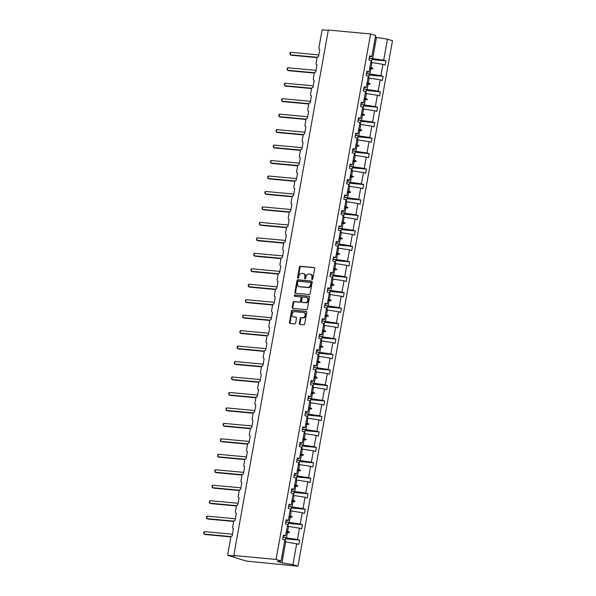 <?xml version="1.0" encoding="UTF-8"?>
<svg xmlns="http://www.w3.org/2000/svg" width="596" height="596" viewBox="0 0 596 596"><rect width="100%" height="100%" fill="white"/><g stroke="black" fill="none" stroke-linecap="round" stroke-linejoin="round"><path stroke-width="0.89" d="M312.125 279.539A0.693 0.529 -72.8 0 0 312.781 278.906L314.636 268.572A0.991 0.76 -72.8 0 0 314.055 267.53L300.347 266.256A0.991 0.76 -72.8 0 0 299.408 267.157L297.553 277.49A0.693 0.529 -72.8 0 0 298.618 277.594L298.857 276.253A3.181 2.429 -72.8 0 1 301.852 273.37L302.999 273.475A3.181 2.429 -72.8 0 1 303.371 273.549A3.181 2.429 -72.8 0 1 304.869 276.812L304.63 278.153A0.693 0.529 -72.8 0 0 305.696 278.25L305.942 276.909A3.181 2.429 -72.8 0 1 308.937 274.026L310.076 274.13A3.181 2.429 -72.8 0 1 310.456 274.205A3.181 2.429 -72.8 0 1 311.954 277.468L311.715 278.809A0.693 0.529 -72.8 0 0 312.125 279.539M299.319 323.375A0.991 0.76 -72.8 0 0 299.907 324.418L303.751 324.775A0.991 0.76 -72.8 0 0 304.69 323.874L306.754 312.393A0.991 0.76 -72.8 0 0 306.165 311.35L292.465 310.076A0.991 0.76 -72.8 0 0 291.526 310.978L289.462 322.458A0.991 0.76 -72.8 0 0 290.043 323.501L294.692 323.933A0.991 0.76 -72.8 0 0 295.623 323.032L296.51 318.122A0.991 0.76 -72.8 0 0 295.921 317.079L293.619 316.863A2.66 2.026 -72.8 0 1 293.306 316.804A2.66 2.026 -72.8 0 1 292.1 313.868A2.66 2.026 -72.8 0 1 294.558 311.656L303.58 312.498A2.66 2.026 -72.8 0 1 303.893 312.557A2.66 2.026 -72.8 0 1 305.107 315.493A2.66 2.026 -72.8 0 1 302.641 317.698L301.136 317.564A0.991 0.76 -72.8 0 0 300.205 318.465L299.319 323.375L299.944 323.568A0.991 0.76 -72.8 0 0 300.168 324.447M369.46 56.799L371.837 56.523L375.622 35.514L370.6 33.965L328.329 30.038L233.781 555.509L235.345 555.993L227.59 555.278L230.831 537.234A1.52 1.155 107.2 0 1 232.261 535.856L233.364 528.689A1.52 1.155 -72.8 0 0 233.55 528.726M370.6 33.965L276.052 559.435L233.781 555.509M309.197 294.521A0.991 0.76 -72.8 0 0 310.129 293.619L312.2 282.139A0.991 0.76 -72.8 0 0 311.611 281.096L297.903 279.822A0.991 0.76 -72.8 0 0 296.972 280.723L294.901 292.204A0.991 0.76 -72.8 0 0 295.489 293.247L309.197 294.521M309.473 297.27L307.409 308.75A0.991 0.76 -72.8 0 1 306.471 309.652L292.77 308.378A0.991 0.76 -72.8 0 1 292.182 307.335L293.068 302.418A0.991 0.76 -72.8 0 1 293.999 301.516L299.557 302.038A0.991 0.76 -72.8 0 0 300.496 301.129L301.084 297.873A0.991 0.76 -72.8 0 0 300.496 296.83L294.707 296.294A0.693 0.529 -72.8 0 1 294.953 294.931L308.884 296.227A0.991 0.76 -72.8 0 1 309.473 297.27M276.052 559.435L281.074 560.985L284.851 539.976L282.646 539.298L283.398 535.133L285.603 535.811L283.227 536.087M285.648 538.858L299.661 540.155L297.456 539.477L299.49 528.175L287.317 526.268A6.884 0.708 10.2 0 1 287.421 526.275M284.56 541.585A8.098 0.827 10.2 0 1 285.134 541.712L285.812 537.942A8.098 0.827 10.2 0 0 282.988 537.383L297.456 539.477M285.603 535.811L287.637 524.517L285.432 523.832L286.177 519.675L288.382 520.353L286.005 520.628M288.434 523.392L302.44 524.696L300.235 524.018L302.269 512.716L290.103 510.809A6.884 0.708 10.2 0 1 290.207 510.817M287.346 526.126A8.098 0.827 10.2 0 1 287.92 526.253L288.598 522.483A8.098 0.827 10.2 0 0 285.775 521.925L300.235 524.018M328.269 30.366L322.138 29.8L318.89 47.836A1.52 1.155 -72.8 0 0 319.784 49.431L318.502 56.568A1.52 1.155 107.2 0 0 317.072 57.946L316.103 63.295A1.52 1.155 -72.8 0 0 317.005 64.897L315.716 72.027A1.52 1.155 107.2 0 0 314.286 73.405L313.325 78.761A1.52 1.155 -72.8 0 0 314.219 80.356L312.937 87.493A1.52 1.155 107.2 0 0 311.507 88.871L310.546 94.22A1.52 1.155 -72.8 0 0 311.44 95.814L310.158 102.952A1.52 1.155 107.2 0 0 308.728 104.33L307.76 109.679A1.52 1.155 -72.8 0 0 308.661 111.273L307.372 118.41A1.52 1.155 107.2 0 0 305.942 119.789L304.981 125.145A1.52 1.155 -72.8 0 0 305.875 126.739L304.593 133.876A1.52 1.155 107.2 0 0 303.163 135.255L302.194 140.604A1.52 1.155 -72.8 0 0 303.096 142.198L301.807 149.335A1.52 1.155 107.2 0 0 300.377 150.714L299.416 156.063A1.52 1.155 -72.8 0 0 300.31 157.657L299.028 164.794A1.52 1.155 107.2 0 0 297.598 166.172L296.637 171.529A1.52 1.155 -72.8 0 0 297.531 173.123L296.249 180.253A1.52 1.155 107.2 0 0 294.811 181.638L293.85 186.988A1.52 1.155 -72.8 0 0 294.744 188.582L293.463 195.719A1.52 1.155 107.2 0 0 292.033 197.097L291.072 202.446A1.52 1.155 -72.8 0 0 291.965 204.041L290.684 211.178A1.52 1.155 107.2 0 0 289.254 212.556L288.285 217.905A1.52 1.155 -72.8 0 0 289.187 219.507L287.898 226.636A1.52 1.155 107.2 0 0 286.467 228.015L285.506 233.371A1.52 1.155 -72.8 0 0 286.4 234.966L285.119 242.103A1.52 1.155 107.2 0 0 283.689 243.481L282.728 248.83A1.52 1.155 -72.8 0 0 283.621 250.424L282.34 257.561A1.52 1.155 107.2 0 0 280.902 258.94L279.941 264.289A1.52 1.155 -72.8 0 0 280.835 265.883L279.554 273.02A1.52 1.155 107.2 0 0 278.123 274.398L277.162 279.755A1.52 1.155 -72.8 0 0 278.056 281.349L276.775 288.486A1.52 1.155 107.2 0 0 275.345 289.865L274.376 295.214A1.52 1.155 -72.8 0 0 275.277 296.808L273.989 303.945A1.52 1.155 107.2 0 0 272.558 305.323L271.597 310.672A1.52 1.155 -72.8 0 0 272.491 312.267L271.21 319.404A1.52 1.155 107.2 0 0 269.779 320.782L268.818 326.139A1.52 1.155 -72.8 0 0 269.712 327.733L268.431 334.863A1.52 1.155 107.2 0 0 266.993 336.248L266.032 341.597A1.52 1.155 -72.8 0 0 266.926 343.192L265.645 350.329A1.52 1.155 107.2 0 0 264.214 351.707L263.253 357.056A1.52 1.155 -72.8 0 0 264.147 358.65L262.866 365.788A1.52 1.155 107.2 0 0 261.435 367.166L260.467 372.522A1.52 1.155 -72.8 0 0 261.368 374.117L260.079 381.246A1.52 1.155 107.2 0 0 258.649 382.625L257.688 387.981A1.52 1.155 -72.8 0 0 258.582 389.575L257.301 396.712A1.52 1.155 107.2 0 0 255.87 398.091L254.909 403.44A1.52 1.155 -72.8 0 0 255.803 405.034L254.514 412.171A1.52 1.155 107.2 0 0 253.084 413.55L252.123 418.899A1.52 1.155 -72.8 0 0 253.017 420.493L251.735 427.63A1.52 1.155 107.2 0 0 250.305 429.008L249.344 434.365A1.52 1.155 -72.8 0 0 250.238 435.959L248.957 443.096A1.52 1.155 107.2 0 0 247.526 444.474L246.558 449.824A1.52 1.155 -72.8 0 0 247.459 451.418L246.17 458.555A1.52 1.155 107.2 0 0 244.74 459.933L243.779 465.282A1.52 1.155 -72.8 0 0 244.673 466.877L243.391 474.014A1.52 1.155 107.2 0 0 241.961 475.392L241 480.748A1.52 1.155 -72.8 0 0 241.894 482.343L240.605 489.472A1.52 1.155 107.2 0 0 239.175 490.858L238.214 496.207A1.52 1.155 -72.8 0 0 239.108 497.802L237.826 504.939A1.52 1.155 107.2 0 0 236.396 506.317L235.435 511.666A1.52 1.155 -72.8 0 0 236.329 513.26L235.047 520.397A1.52 1.155 107.2 0 0 233.617 521.776L232.649 527.132A1.52 1.155 -72.8 0 0 233.364 528.689M288.382 520.353L290.416 509.051L288.211 508.373L288.963 504.209L291.168 504.894L288.784 505.162M291.213 507.934L305.226 509.237L303.021 508.552L305.055 497.258L292.882 495.343A6.884 0.708 10.2 0 1 292.986 495.358M288.561 506.429L303.021 508.552M291.168 504.894L293.195 493.592L290.99 492.914L291.742 488.75L293.947 489.428L291.571 489.703M293.999 492.475L308.005 493.771L305.8 493.093L307.834 481.792L295.661 479.884M291.34 490.97L305.8 493.093M293.947 489.428L295.981 478.134L293.776 477.448L294.521 473.291L296.726 473.969L294.35 474.245M296.778 477.009L310.792 478.312L308.586 477.634L310.613 466.333L298.447 464.426M294.126 475.511L308.586 477.634M296.726 473.969L298.76 462.675L296.555 461.989L297.307 457.825L299.512 458.51L297.136 458.786M299.557 461.55L313.57 462.854L311.365 462.168L313.399 450.874L301.226 448.959M296.905 460.045L311.365 462.168M299.512 458.51L301.546 447.209L299.341 446.531L300.086 442.366L302.291 443.052L299.915 443.32M302.343 446.091L316.349 447.387L314.144 446.709L316.178 435.408L304.012 433.501M299.691 444.586L314.144 446.709M302.291 443.052L304.325 431.75L302.12 431.072L302.872 426.907L305.077 427.585L302.694 427.861M305.122 430.632L319.136 431.929L316.93 431.251L318.964 419.949L306.791 418.042M302.47 429.127L316.93 431.251M305.077 427.585L307.104 416.291L304.899 415.606L305.651 411.441L307.856 412.127L305.48 412.402M307.909 415.166L321.915 416.47L319.709 415.785L321.743 404.49L309.577 402.576A6.884 0.708 10.2 0 1 309.682 402.591M305.249 413.661L319.709 415.785M307.856 412.127L309.89 400.825L307.685 400.147L308.43 395.982L310.635 396.668L308.259 396.936M310.687 399.707L324.701 401.011L322.496 400.326L324.522 389.032L312.356 387.117A6.884 0.708 10.2 0 1 312.46 387.124M308.035 398.202L322.496 400.326M310.635 396.668L312.669 385.366L310.464 384.688L311.216 380.524L313.421 381.202L311.045 381.477M313.466 384.249L327.48 385.545L325.274 384.867L327.308 373.565L315.135 371.658A6.884 0.708 10.2 0 1 315.239 371.666M310.814 382.744L325.274 384.867M313.421 381.202L315.455 369.907L313.25 369.222L313.995 365.065L316.2 365.743L313.824 366.019M316.252 368.782L330.259 370.086L328.053 369.408L330.087 358.107L317.921 356.199A6.884 0.708 10.2 0 1 318.026 356.207M313.6 367.285L328.053 369.408M316.2 365.743L318.234 354.441L316.029 353.763L316.781 349.599L318.987 350.284L316.61 350.552M319.031 353.324L333.045 354.627L330.84 353.942L332.873 342.648L320.7 340.733A6.884 0.708 10.2 0 1 320.804 340.748M316.379 351.819L330.84 353.942M318.987 350.284L321.013 338.982L318.808 338.305L319.56 334.14L321.765 334.818L319.389 335.094M321.818 337.865L335.824 339.161L333.618 338.483L335.652 327.182L323.486 325.274A6.884 0.708 10.2 0 1 323.591 325.282M319.158 336.36L333.618 338.483M321.765 334.818L323.799 323.524L321.594 322.838L322.339 318.681L324.544 319.359L322.168 319.635M324.596 322.399L338.61 323.702L336.405 323.025L338.439 311.723L326.265 309.816A6.884 0.708 10.2 0 1 326.37 309.823M321.944 320.901L336.405 323.025M324.544 319.359L326.578 308.065L324.373 307.38L325.125 303.215L327.331 303.9L324.954 304.176M327.375 306.94L341.389 308.244L339.184 307.558L341.217 296.264L329.044 294.35M324.723 305.435L339.184 307.558M327.331 303.9L329.365 292.599L327.159 291.921L327.904 287.756L330.11 288.442L327.733 288.71M330.162 291.481L344.168 292.778L341.962 292.1L343.996 280.798L331.83 278.891A6.884 0.708 10.2 0 1 331.935 278.898M329.074 294.208A8.098 0.827 10.2 0 1 329.648 294.335L330.326 290.565A8.098 0.827 10.2 0 0 327.502 290.006L341.962 292.1M330.11 288.442L332.143 277.14L329.938 276.462L330.691 272.298L332.896 272.975L330.519 273.251M332.94 276.022L346.954 277.319L344.749 276.641L346.783 265.339L334.609 263.432A6.884 0.708 10.2 0 1 334.714 263.439M331.853 278.749A8.098 0.827 10.2 0 1 332.426 278.876L333.104 275.106A8.098 0.827 10.2 0 0 330.281 274.547L344.749 276.641M332.896 272.975L334.922 261.681L332.717 260.996L333.469 256.831L335.675 257.517L333.298 257.792M335.727 260.556L349.733 261.86L347.528 261.175L349.561 249.88L337.396 247.966A6.884 0.708 10.2 0 1 337.5 247.981M333.067 259.051L347.528 261.175M335.675 257.517L337.709 246.215L335.503 245.537L336.248 241.373L338.454 242.058L336.077 242.326M338.506 245.098L352.519 246.401L350.314 245.716L352.348 234.422L340.174 232.507M335.853 243.593L350.314 245.716M338.454 242.058L340.487 230.756L338.282 230.078L339.035 225.914L341.24 226.592L338.863 226.867M341.285 229.639L355.298 230.935L353.093 230.257L355.127 218.955L342.953 217.048M338.632 228.134L353.093 230.257M341.24 226.592L343.274 215.298L341.068 214.612L341.813 210.455L344.019 211.133L341.642 211.409M344.071 214.173L358.077 215.476L355.872 214.798L357.905 203.497L345.74 201.59M341.419 212.675L355.872 214.798M344.019 211.133L346.053 199.831L343.847 199.153L344.6 194.989L346.805 195.674L344.428 195.942M346.85 198.714L360.863 200.018L358.658 199.332L360.692 188.038L348.518 186.123M344.197 197.209L358.658 199.332M346.805 195.674L348.839 184.373L346.626 183.695L347.379 179.53L349.584 180.208L347.207 180.484M349.636 183.255L363.642 184.551L361.437 183.873L363.471 172.572L351.305 170.665M346.976 181.75L361.437 183.873M349.584 180.208L351.618 168.914L349.412 168.228L350.157 164.071L352.363 164.749L349.986 165.025M352.415 167.789L366.428 169.093L364.223 168.415L366.257 157.113L354.084 155.206M349.763 166.291L364.223 168.415M352.363 164.749L354.397 153.455L352.191 152.77L352.944 148.605L355.149 149.291L352.772 149.559M355.194 152.33L369.207 153.634L367.002 152.948L369.036 141.654L356.862 139.74A6.884 0.708 10.2 0 1 356.974 139.755M352.541 150.825L367.002 152.948M355.149 149.291L357.183 137.989L354.978 137.311L355.723 133.146L357.928 133.832L355.551 134.1M357.98 136.871L371.993 138.168L369.788 137.49L371.815 126.188L359.649 124.281A6.884 0.708 10.2 0 1 359.753 124.288M355.328 135.367L369.788 137.49M357.928 133.832L359.962 122.53L357.756 121.852L358.509 117.688L360.714 118.366L358.338 118.641M360.759 121.413L374.772 122.709L372.567 122.031L374.601 110.729L362.428 108.822A6.884 0.708 10.2 0 1 362.532 108.83M358.107 119.908L372.567 122.031M360.714 118.366L362.748 107.071L360.543 106.386L361.288 102.221L363.493 102.907L361.116 103.183M363.545 105.946L377.551 107.25L375.346 106.565L377.38 95.271L365.214 93.356A6.884 0.708 10.2 0 1 365.318 93.371M360.885 104.442L375.346 106.565M363.493 102.907L365.527 91.605L363.322 90.927L364.067 86.763L366.272 87.448L363.895 87.716M366.324 90.488L380.337 91.791L378.132 91.106L380.166 79.812L367.993 77.897A6.884 0.708 10.2 0 1 368.097 77.905M363.672 88.983L378.132 91.106M366.272 87.448L368.306 76.146L366.1 75.468L366.853 71.304L369.058 71.982L366.682 72.258M369.103 75.029L383.116 76.325L380.911 75.647L382.945 64.346L385.15 65.031L385.903 60.867L383.697 60.189L387.475 39.172L392.496 40.722L297.948 566.2L246.357 561.074L227.59 555.278M366.451 73.524L380.911 75.647M371.837 56.523L369.632 55.845L368.887 60.002L371.092 60.688L369.058 71.982M371.889 59.563L385.903 60.867M369.237 58.065L383.697 60.189M281.074 560.985L277.319 561.417L281.945 562.847L285.722 541.838L284.538 541.727A6.884 0.708 10.2 0 1 284.642 541.734M285.722 541.838L298.909 544.319L299.661 540.155M302.44 524.696L301.695 528.861L299.49 528.175M305.226 509.237L304.474 513.394L302.269 512.716M308.005 493.771L307.26 497.936L305.055 497.258M310.792 478.312L310.039 482.477L307.834 481.792M313.57 462.854L312.818 467.011L310.613 466.333M316.349 447.387L315.604 451.552L313.399 450.874M319.136 431.929L318.383 436.093L316.178 435.408M321.915 416.47L321.17 420.634L318.964 419.949M324.701 401.011L323.948 405.168L321.743 404.49M327.48 385.545L326.735 389.709L324.522 389.032M330.259 370.086L329.514 374.251L327.308 373.565M333.045 354.627L332.292 358.785L330.087 358.107M335.824 339.161L335.079 343.326L332.873 342.648M338.61 323.702L337.858 327.867L335.652 327.182M341.389 308.244L340.644 312.401L338.439 311.723M344.168 292.778L343.423 296.942L341.217 296.264M346.954 277.319L346.202 281.483L343.996 280.798M349.733 261.86L348.988 266.025L346.783 265.339M352.519 246.401L351.767 250.558L349.561 249.88M355.298 230.935L354.553 235.1L352.348 234.422M358.077 215.476L357.332 219.641L355.127 218.955M360.863 200.018L360.111 204.175L357.905 203.497M363.642 184.551L362.897 188.716L360.692 188.038M366.428 169.093L365.676 173.257L363.471 172.572M369.207 153.634L368.462 157.791L366.257 157.113M371.993 138.168L371.241 142.332L369.036 141.654M374.772 122.709L374.02 126.874L371.815 126.188M377.551 107.25L376.806 111.415L374.601 110.729M380.337 91.791L379.585 95.949L377.38 95.271M383.116 76.325L382.371 80.49L380.166 79.812M281.945 562.847L292.927 564.65L296.704 543.641M292.927 564.65L297.948 566.2M286.475 537.674L287.384 532.638L289.351 532.586L289.44 532.094L287.6 531.416L288.509 526.38M286.415 531.304L287.6 531.416M286.192 532.526L287.384 532.638M289.254 522.215L290.163 517.172L292.129 517.127L292.219 516.628L290.386 515.957L291.288 510.914M289.194 515.845L290.386 515.957M288.978 517.067L290.163 517.172M292.04 506.756L292.949 501.713L294.908 501.661L294.998 501.169L293.165 500.498L294.074 495.455M291.973 500.387L293.165 500.498M291.757 501.601L292.949 501.713M294.819 491.29L295.728 486.254L297.695 486.202L297.784 485.71L295.944 485.032L296.853 479.996M294.759 484.928L295.944 485.032M294.536 486.142L295.728 486.254M297.605 475.832L298.507 470.788L300.473 470.743L300.563 470.244L298.73 469.573L299.632 464.53M297.538 469.462L298.73 469.573M297.322 470.684L298.507 470.788M300.384 460.373L301.293 455.329L303.26 455.284L303.349 454.785L301.509 454.115L302.418 449.071M300.324 454.003L301.509 454.115M300.101 455.217L301.293 455.329M303.163 444.907L304.072 439.87L306.039 439.818L306.128 439.327L304.295 438.649L305.197 433.612M303.103 438.544L304.295 438.649M302.887 439.759L304.072 439.87M305.949 429.448L306.858 424.412L308.817 424.359L308.907 423.86L307.074 423.19L307.983 418.154M305.882 423.078L307.074 423.19M305.666 424.3L306.858 424.412M308.728 413.989L309.637 408.945L311.604 408.901L311.693 408.402L309.853 407.731L310.762 402.687M308.668 407.619L309.853 407.731M308.445 408.834L309.637 408.945M311.514 398.53L312.416 393.487L314.383 393.435L314.472 392.943L312.639 392.272L313.541 387.229M311.447 392.161L312.639 392.272M311.231 393.375L312.416 393.487M314.293 383.064L315.202 378.028L317.169 377.976L317.258 377.484L315.418 376.806L316.327 371.77M314.234 376.694L315.418 376.806M314.01 377.916L315.202 378.028M317.072 367.605L317.981 362.562L319.948 362.517L320.037 362.018L318.204 361.347L319.106 356.304M317.012 361.236L318.204 361.347M316.796 362.457L317.981 362.562M319.858 352.147L320.767 347.103L322.734 347.051L322.816 346.559L320.983 345.889L321.892 340.845M319.791 345.777L320.983 345.889M319.575 346.991L320.767 347.103M322.637 336.68L323.546 331.644L325.513 331.592L325.602 331.1L323.762 330.422L324.671 325.386M322.578 330.318L323.762 330.422M322.354 331.532L323.546 331.644M325.423 321.222L326.325 316.178L328.292 316.133L328.381 315.634L326.548 314.964L327.457 309.92M325.356 314.852L326.548 314.964M325.14 316.074L326.325 316.178M328.202 305.763L329.111 300.719L331.078 300.675L331.167 300.175L329.327 299.505L330.236 294.461M328.143 299.393L329.327 299.505M327.919 300.608L329.111 300.719M330.981 290.297L331.89 285.26L333.857 285.208L333.946 284.717L332.114 284.039L333.015 279.002M330.922 283.934L332.114 284.039M330.705 285.149L331.89 285.26M333.767 274.838L334.676 269.802L336.643 269.75L336.733 269.25L334.892 268.58L335.801 263.544M333.7 268.468L334.892 268.58M333.484 269.69L334.676 269.802M336.546 259.379L337.455 254.336L339.422 254.291L339.511 253.792L337.671 253.121L338.58 248.078M336.487 253.009L337.671 253.121M336.263 254.224L337.455 254.336M339.333 243.92L340.234 238.877L342.201 238.825L342.29 238.333L340.458 237.662L341.366 232.619M339.266 237.551L340.458 237.662M339.05 238.765L340.234 238.877M342.111 228.454L343.02 223.418L344.987 223.366L345.077 222.874L343.236 222.196L344.145 217.16M342.052 222.085L343.236 222.196M341.828 223.306L343.02 223.418M344.89 212.995L345.799 207.952L347.766 207.907L347.855 207.408L346.023 206.738L346.924 201.694M344.831 206.626L346.023 206.738M344.615 207.84L345.799 207.952M347.677 197.537L348.585 192.493L350.552 192.441L350.642 191.949L348.802 191.279L349.71 186.235M347.61 191.167L348.802 191.279M347.394 192.381L348.585 192.493M350.455 182.071L351.364 177.034L353.331 176.982L353.421 176.49L351.58 175.813L352.489 170.776M350.396 175.708L351.58 175.813M350.172 176.923L351.364 177.034M353.242 166.612L354.143 161.568L356.11 161.523L356.199 161.024L354.367 160.354L355.276 155.31M353.175 160.242L354.367 160.354M352.959 161.464L354.143 161.568M356.021 151.153L356.93 146.109L358.896 146.065L358.986 145.566L357.146 144.895L358.054 139.851M355.961 144.783L357.146 144.895M355.738 145.998L356.93 146.109M358.807 135.687L359.708 130.651L361.675 130.599L361.765 130.107L359.932 129.429L360.833 124.393M358.74 129.325L359.932 129.429M358.524 130.539L359.708 130.651M361.586 120.228L362.495 115.192L364.461 115.14L364.551 114.641L362.711 113.97L363.62 108.934M361.519 113.858L362.711 113.97M361.303 115.08L362.495 115.192M364.365 104.769L365.274 99.726L367.24 99.681L367.33 99.182L365.49 98.511L366.398 93.468M364.305 98.4L365.49 98.511M364.089 99.614L365.274 99.726M367.151 89.311L368.052 84.267L370.019 84.215L370.109 83.723L368.276 83.053L369.185 78.009M367.084 82.941L368.276 83.053M366.868 84.155L368.052 84.267M369.93 73.844L370.839 68.808L372.805 68.756L372.895 68.264L371.055 67.586L371.964 62.55L382.945 64.346M369.87 67.475L371.055 67.586M371.964 62.55L370.772 62.438A6.884 0.708 10.2 0 1 370.883 62.446M369.647 68.696L370.839 68.808M372.716 58.386L376.493 37.377L387.475 39.172M374.005 44.499L375.189 44.611L374.05 44.253M375.346 37.019L376.493 37.377M283.249 555.614L282.102 555.263M369.781 67.974L372.895 68.264M369.691 68.466L372.805 68.756M366.994 83.433L370.109 83.723M366.905 83.932L370.019 84.215M364.216 98.891L367.33 99.182M364.126 99.39L367.24 99.681M361.437 114.358L364.551 114.641M361.347 114.849L364.461 115.14M358.65 129.816L361.765 130.107M358.561 130.308L361.675 130.599M355.872 145.275L358.986 145.566M355.782 145.774L358.896 146.065M353.085 160.741L356.199 161.024M352.996 161.233L356.11 161.523M350.306 176.2L353.421 176.49M350.217 176.692L353.331 176.982M347.528 191.659L350.642 191.949M347.438 192.158L350.552 192.441M344.741 207.117L347.855 207.408M344.652 207.617L347.766 207.907M341.962 222.584L345.077 222.874M341.873 223.075L344.987 223.366M339.176 238.042L342.29 238.333M339.087 238.542L342.201 238.825M336.397 253.501L339.511 253.792M336.308 254L339.422 254.291M333.618 268.967L336.733 269.25M333.529 269.459L336.643 269.75M330.832 284.426L333.946 284.717M330.743 284.918L333.857 285.208M328.053 299.885L331.167 300.175M327.964 300.384L331.078 300.675M325.267 315.351L328.381 315.634M325.178 315.843L328.292 316.133M322.488 330.81L325.602 331.1M322.399 331.301L325.513 331.592M319.702 346.269L322.816 346.559M319.62 346.768L322.734 347.051M316.923 361.727L320.037 362.018M316.834 362.226L319.948 362.517M314.144 377.194L317.258 377.484M314.055 377.685L317.169 377.976M311.358 392.652L314.472 392.943M311.268 393.151L314.383 393.435M308.579 408.111L311.693 408.402M308.49 408.61L311.604 408.901M305.793 423.577L308.907 423.86M305.703 424.069L308.817 424.359M303.014 439.036L306.128 439.327M302.924 439.528L306.039 439.818M300.235 454.495L303.349 454.785M300.146 454.994L303.26 455.284M297.449 469.961L300.563 470.244M297.359 470.453L300.473 470.743M294.67 485.42L297.784 485.71M294.58 485.911L297.695 486.202M291.884 500.878L294.998 501.169M291.794 501.378L294.908 501.661M289.105 516.337L292.219 516.628M289.015 516.836L292.129 517.127M286.326 531.803L289.44 532.094M286.236 532.295L289.351 532.586M312.393 279.479A0.693 0.529 -72.8 0 1 312.341 279.002L312.58 277.661A3.181 2.429 -72.8 0 0 311.082 274.398L310.456 274.205M303.371 273.549L303.997 273.743A3.181 2.429 -72.8 0 1 305.495 277.006L305.256 278.339A0.693 0.529 -72.8 0 0 305.316 278.816M314.412 267.693L300.973 266.449A0.991 0.76 -72.8 0 0 300.034 267.351L298.179 277.684A0.693 0.529 -72.8 0 0 298.238 278.161M311.969 281.267L298.529 280.016A0.991 0.76 -72.8 0 0 297.598 280.917L295.527 292.398A0.991 0.76 -72.8 0 0 295.758 293.277M310.941 283.115A0.693 0.529 -72.8 0 0 310.531 282.385L298.499 281.267A0.693 0.529 -72.8 0 0 297.844 281.893L297.59 283.309A3.181 2.429 -72.8 0 0 299.088 286.572A3.181 2.429 -72.8 0 0 299.468 286.646L307.685 287.406A3.181 2.429 -72.8 0 0 310.687 284.523L310.941 283.115L311.566 283.301A0.693 0.529 -72.8 0 0 311.149 282.571L310.687 282.43M299.088 286.572L299.714 286.765A3.181 2.429 -72.8 0 0 300.093 286.84L299.468 286.646M311.566 283.301L311.306 284.717A3.181 2.429 -72.8 0 1 308.311 287.6L300.093 286.84M300.727 296.897L301.122 297.024A0.991 0.76 -72.8 0 1 301.71 298.067L301.122 301.323A0.991 0.76 -72.8 0 1 300.183 302.224L294.625 301.71A0.991 0.76 -72.8 0 0 293.694 302.612L292.807 307.529A0.991 0.76 -72.8 0 0 293.031 308.4M309.25 296.391L295.579 295.124A0.693 0.529 -72.8 0 0 295.042 296.324M305.331 302.567A2.66 2.026 -72.8 0 0 307.789 300.362A2.66 2.026 -72.8 0 0 306.582 297.426A2.66 2.026 -72.8 0 0 306.262 297.367L303.088 297.069A0.991 0.76 -72.8 0 0 302.15 297.97L301.561 301.233A0.991 0.76 -72.8 0 0 302.15 302.276L305.949 302.761A2.66 2.026 -72.8 0 0 308.415 300.555A2.66 2.026 -72.8 0 0 307.208 297.62L306.582 297.426M302.545 302.395A0.991 0.76 -72.8 0 0 302.775 302.47L302.15 302.276M305.949 302.761L302.775 302.47M303.893 312.557L304.519 312.751A2.66 2.026 -72.8 0 1 305.733 315.686A2.66 2.026 -72.8 0 1 303.267 317.892L301.762 317.757A0.991 0.76 -72.8 0 0 300.831 318.659L299.944 323.568M293.306 316.804L293.932 316.998A2.66 2.026 -72.8 0 0 294.245 317.057L293.619 316.863M296.286 317.243L294.245 317.057M306.523 311.522L293.09 310.27A0.991 0.76 -72.8 0 0 292.152 311.172L290.088 322.652A0.991 0.76 -72.8 0 0 290.312 323.531M317.154 57.626L291.712 55.264L290.148 54.78L289.924 53.096L290.595 52.299L290.148 54.78L317.31 57.298M290.595 52.299L318.8 54.921M370.801 62.297A8.098 0.827 10.2 0 1 371.375 62.416L370.988 62.453M369.229 58.095A8.098 0.827 10.2 0 1 372.053 58.654L371.375 62.416M314.375 73.084L288.933 70.723L287.369 70.239L287.138 68.555L287.808 67.758L287.369 70.239L314.524 72.764M287.808 67.758L316.014 70.38M368.015 77.756A8.098 0.827 10.2 0 1 368.596 77.882L368.201 77.92M366.443 73.554A8.098 0.827 10.2 0 1 369.267 74.113L368.596 77.882M311.596 88.543L286.147 86.182L284.583 85.697L284.359 84.021L285.03 83.224L284.583 85.697L311.745 88.223M285.03 83.224L313.235 85.839M365.236 93.222A8.098 0.827 10.2 0 1 365.81 93.341L365.423 93.378M363.664 89.02A8.098 0.827 10.2 0 1 366.488 89.579L365.81 93.341M308.81 104.009L283.368 101.648L281.804 101.164L281.573 99.48L282.251 98.683L281.804 101.164L308.966 103.682M282.251 98.683L310.449 101.305M362.457 108.681A8.098 0.827 10.2 0 1 363.031 108.8L362.644 108.837M360.885 104.479A8.098 0.827 10.2 0 1 363.709 105.038L363.031 108.8M306.031 119.468L280.582 117.107L279.017 116.622L278.794 114.939L279.464 114.141L279.017 116.622L306.18 119.14M279.464 114.141L307.67 116.764M359.671 124.139A8.098 0.827 10.2 0 1 360.245 124.266L359.857 124.303M358.099 119.938A8.098 0.827 10.2 0 1 360.923 120.496L360.245 124.266M303.245 134.927L277.803 132.565L276.239 132.081L276.015 130.397L276.686 129.608L276.239 132.081L303.401 134.607M276.686 129.608L304.891 132.223M356.892 139.598A8.098 0.827 10.2 0 1 357.466 139.725L357.079 139.762M355.32 135.396A8.098 0.827 10.2 0 1 358.144 135.955L357.466 139.725M300.466 150.386L275.024 148.024L273.46 147.547L273.229 145.864L273.899 145.066L273.46 147.547L300.615 150.065M273.899 145.066L302.105 147.681M354.106 155.064A8.098 0.827 10.2 0 1 354.68 155.184L354.292 155.221M352.534 150.863A8.098 0.827 10.2 0 1 355.358 151.421L354.68 155.184M297.687 165.852L272.238 163.49L270.673 163.006L270.45 161.322L271.12 160.525L270.673 163.006L297.836 165.524M271.12 160.525L299.326 163.148M351.327 170.523A8.098 0.827 10.2 0 1 351.901 170.65L351.513 170.687M349.755 166.321A8.098 0.827 10.2 0 1 352.579 166.88L351.901 170.65M294.901 181.311L269.459 178.949L267.895 178.465L267.664 176.781L268.342 175.991L267.895 178.465L295.057 180.99M268.342 175.991L296.54 178.606M348.548 185.982A8.098 0.827 10.2 0 1 349.122 186.108L348.735 186.146M346.976 181.78A8.098 0.827 10.2 0 1 349.8 182.339L349.122 186.108M292.122 196.769L266.673 194.408L265.108 193.924L264.885 192.247L265.555 191.45L265.108 193.924L292.271 196.449M265.555 191.45L293.761 194.065M345.762 201.448A8.098 0.827 10.2 0 1 346.336 201.567L345.948 201.604M344.19 197.246A8.098 0.827 10.2 0 1 347.014 197.805L346.336 201.567M289.336 212.236L263.894 209.874L262.329 209.39L262.106 207.706L262.776 206.909L262.329 209.39L289.492 211.908M262.776 206.909L290.982 209.531M342.983 216.907A8.098 0.827 10.2 0 1 343.557 217.026L343.169 217.063M341.411 212.705A8.098 0.827 10.2 0 1 344.235 213.264L343.557 217.026M286.557 227.694L261.115 225.333L259.551 224.848L259.32 223.165L259.99 222.368L259.551 224.848L286.706 227.374M259.99 222.368L288.196 224.99M340.197 232.365A8.098 0.827 10.2 0 1 340.77 232.492L340.383 232.529M338.625 228.164A8.098 0.827 10.2 0 1 341.448 228.722L340.77 232.492M283.778 243.153L258.329 240.791L256.764 240.307L256.541 238.631L257.211 237.834L256.764 240.307L283.927 242.833M257.211 237.834L285.417 240.449M337.418 247.832A8.098 0.827 10.2 0 1 337.992 247.951L337.604 247.988M335.846 243.63A8.098 0.827 10.2 0 1 338.67 244.189L337.992 247.951M280.992 258.619L255.55 256.258L253.985 255.773L253.754 254.09L254.432 253.293L253.985 255.773L281.148 258.291M254.432 253.293L282.631 255.915M334.639 263.29A8.098 0.827 10.2 0 1 335.213 263.41L334.825 263.447M333.067 259.089A8.098 0.827 10.2 0 1 335.891 259.647L335.213 263.41M278.213 274.078L252.764 271.716L251.199 271.232L250.976 269.548L251.646 268.751L251.199 271.232L278.362 273.75M251.646 268.751L279.852 271.374M332.426 278.876L332.039 278.913M275.426 289.537L249.985 287.175L248.42 286.691L248.197 285.007L248.867 284.217L248.42 286.691L275.583 289.216M248.867 284.217L277.073 286.832M329.648 294.335L329.26 294.372M272.648 304.996L247.198 302.634L245.641 302.157L245.41 300.473L246.081 299.676L245.641 302.157L272.797 304.675M246.081 299.676L274.287 302.291M326.288 309.674A8.098 0.827 10.2 0 1 326.861 309.793L326.474 309.831M324.716 305.472A8.098 0.827 10.2 0 1 327.539 306.031L326.861 309.793M269.869 320.462L244.42 318.1L242.855 317.616L242.632 315.932L243.302 315.135L242.855 317.616L270.018 320.134M243.302 315.135L271.508 317.757M323.509 325.133A8.098 0.827 10.2 0 1 324.082 325.26L323.695 325.297M321.937 320.931A8.098 0.827 10.2 0 1 324.76 321.49L324.082 325.26M267.082 335.921L241.641 333.559L240.076 333.075L239.845 331.391L240.523 330.601L240.076 333.075L267.231 335.6M240.523 330.601L268.721 333.216M320.73 340.592A8.098 0.827 10.2 0 1 321.304 340.718L320.909 340.756M319.158 336.39A8.098 0.827 10.2 0 1 321.982 336.949L321.304 340.718M264.304 351.379L238.854 349.018L237.29 348.533L237.066 346.857L237.737 346.06L237.29 348.533L264.453 351.059M237.737 346.06L265.943 348.675M317.944 356.058A8.098 0.827 10.2 0 1 318.517 356.177L318.13 356.214M316.372 351.856A8.098 0.827 10.2 0 1 319.195 352.415L318.517 356.177M261.517 366.845L236.076 364.484L234.511 364L234.28 362.316L234.958 361.519L234.511 364L261.674 366.518M234.958 361.519L263.164 364.141M315.165 371.517A8.098 0.827 10.2 0 1 315.738 371.636L315.351 371.673M313.593 367.315A8.098 0.827 10.2 0 1 316.416 367.874L315.738 371.636M258.738 382.304L233.289 379.943L231.732 379.458L231.501 377.775L232.172 376.977L231.732 379.458L258.887 381.984M232.172 376.977L260.377 379.6M312.379 386.975A8.098 0.827 10.2 0 1 312.952 387.102L312.565 387.139M310.807 382.774A8.098 0.827 10.2 0 1 313.63 383.332L312.952 387.102M255.952 397.763L230.51 395.401L228.946 394.917L228.722 393.241L229.393 392.444L228.946 394.917L256.109 397.443M229.393 392.444L257.599 395.059M309.6 402.442A8.098 0.827 10.2 0 1 310.173 402.561L309.786 402.598M308.028 398.24A8.098 0.827 10.2 0 1 310.851 398.798L310.173 402.561M253.173 413.229L227.732 410.868L226.167 410.383L225.936 408.7L226.614 407.902L226.167 410.383L253.322 412.901M226.614 407.902L254.812 410.525M306.821 417.9A8.098 0.827 10.2 0 1 307.394 418.019L307 418.057M305.249 413.698A8.098 0.827 10.2 0 1 308.072 414.257L307.394 418.019M250.395 428.688L224.945 426.326L223.381 425.842L223.157 424.158L223.828 423.361L223.381 425.842L250.543 428.36M223.828 423.361L252.034 425.984M304.035 433.359A8.098 0.827 10.2 0 1 304.608 433.486L304.221 433.523M302.463 429.157A8.098 0.827 10.2 0 1 305.286 429.716L304.608 433.486M247.608 444.147L222.166 441.785L220.602 441.301L220.371 439.617L221.049 438.827L220.602 441.301L247.765 443.826M221.049 438.827L249.255 441.442M301.256 448.818A8.098 0.827 10.2 0 1 301.829 448.944L301.442 448.982M299.684 444.616A8.098 0.827 10.2 0 1 302.507 445.175L301.829 448.944M244.829 459.605L219.38 457.244L217.823 456.767L217.592 455.083L218.263 454.286L217.823 456.767L244.978 459.285M218.263 454.286L246.468 456.901M298.469 464.284A8.098 0.827 10.2 0 1 299.043 464.403L298.656 464.44M296.897 460.082A8.098 0.827 10.2 0 1 299.721 460.641L299.043 464.403M242.043 475.072L216.601 472.71L215.037 472.226L214.813 470.542L215.484 469.745L215.037 472.226L242.2 474.744M215.484 469.745L243.69 472.367M295.69 479.743A8.098 0.827 10.2 0 1 296.264 479.869L295.877 479.907M294.119 475.541A8.098 0.827 10.2 0 1 296.942 476.1L296.264 479.869M239.264 490.53L213.822 488.169L212.258 487.684L212.027 486.001L212.705 485.211L212.258 487.684L239.413 490.21M212.705 485.211L240.903 487.826M292.904 495.202A8.098 0.827 10.2 0 1 293.485 495.328L293.09 495.365M291.34 491A8.098 0.827 10.2 0 1 294.163 491.558L293.485 495.328M236.485 505.989L211.036 503.627L209.472 503.143L209.248 501.467L209.919 500.67L209.472 503.143L236.634 505.669M209.919 500.67L238.124 503.285M290.125 510.668A8.098 0.827 10.2 0 1 290.699 510.787L290.312 510.824M288.553 506.466A8.098 0.827 10.2 0 1 291.377 507.025L290.699 510.787M233.699 521.455L208.257 519.094L206.693 518.609L206.462 516.926L207.14 516.129L206.693 518.609L233.855 521.127M207.14 516.129L235.338 518.751M287.92 526.253L287.533 526.283M230.92 536.914L205.471 534.552L203.906 534.068L203.683 532.384L204.353 531.595L203.906 534.068L231.069 536.594M204.353 531.595L232.559 534.21M285.134 541.712L284.746 541.749M312.58 277.661L311.954 277.468M305.256 278.339L304.63 278.153M305.495 277.006L304.869 276.812M298.179 277.684L297.553 277.49M300.034 267.351L299.408 267.157M300.973 266.449L300.347 266.256M312.341 279.002L311.715 278.809M295.527 292.398L294.901 292.204M297.598 280.917L296.972 280.723M298.529 280.016L297.903 279.822M308.311 287.6L307.685 287.406M311.306 284.717L310.687 284.523M292.807 307.529L292.182 307.335M293.694 302.612L293.068 302.418M294.625 301.71L293.999 301.516M300.183 302.224L299.557 302.038M301.122 301.323L300.496 301.129M301.71 298.067L301.084 297.873M295.579 295.124L294.953 294.931M300.831 318.659L300.205 318.465M301.762 317.757L301.136 317.564M303.267 317.892L302.641 317.698M290.088 322.652L289.462 322.458M292.152 311.172L291.526 310.978M293.09 310.27L292.465 310.076M311.239 282.593L310.613 282.4M301.241 297.046L300.615 296.853M302.656 302.448L302.03 302.254"/></g></svg>
